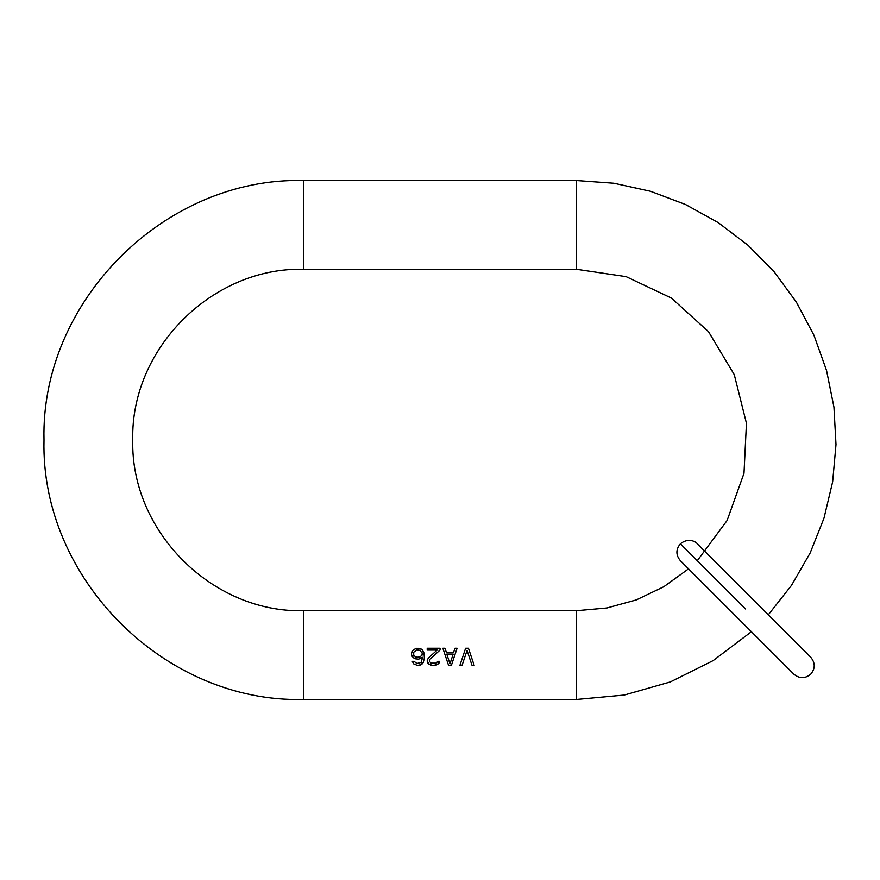 <?xml version="1.0" encoding="UTF-8"?>
<svg xmlns="http://www.w3.org/2000/svg" width="880" height="880" viewBox="0 0 880 880"><rect width="100%" height="100%" fill="white"/><g stroke="black" fill="none" stroke-linecap="round" stroke-linejoin="round"><path stroke-width="1.32" d="M418.682 665.324L422.235 663.872L423.302 662.42L424.369 658.053L424.017 652.971L422.235 649.704L420.464 648.615L416.9 648.252L413.347 649.704L411.565 652.971L411.565 654.786L413.347 657.69L415.129 658.779L418.682 659.142L422.598 657.327L421.168 662.42L416.9 663.509L414.062 661.331L412.28 661.331L413.699 663.872L417.263 665.324L420.464 664.961L423.302 662.42L424.369 658.053M751.399 631.719L713.185 660.583L670.318 681.934L624.261 695.046L576.576 699.457L303.457 699.457C164.813 703.032 40.425 578.644 44 440C40.425 301.356 164.813 176.968 303.457 180.543L576.576 180.543L613.91 183.238L650.463 191.279L685.487 204.501L718.234 222.618L748.033 245.267L774.268 271.964L796.389 302.148L813.934 335.214L826.551 370.458L833.954 407.143L836 444.521L832.656 481.8L823.977 518.21L810.15 552.992L791.461 585.42L768.295 614.823L810.744 657.261L697.279 543.807C696.421 542.091 688.699 537.108 680.383 543.807C675.752 549.439 675.752 555.071 680.383 560.703L793.837 674.157C799.48 678.788 805.112 678.788 810.744 674.157C815.375 668.525 815.375 662.893 810.744 657.261M697.279 560.703L727.122 520.465L743.996 473.297L746.449 423.269L734.283 374.682L708.532 331.705L671.418 298.067L626.131 276.65L576.576 269.302L303.457 269.302C212.245 266.948 130.416 348.788 132.759 440C130.416 531.212 212.245 613.052 303.457 610.698L576.576 610.698L606.947 607.981L636.339 599.896L663.828 586.718L688.534 568.854M468.468 648.252L465.619 648.252L459.932 665.324L462.066 665.324L467.049 650.43L472.021 665.324L474.155 665.324L468.468 648.252M442.86 648.252L448.558 665.324L451.396 665.324L457.094 648.252L454.96 648.252L453.53 652.608L446.424 652.608L444.994 648.252L442.86 648.252L448.558 665.324M430.067 659.142L440.022 650.067L440.022 648.252L427.218 648.252L427.218 650.067L437.173 650.067L428.285 658.053L427.218 660.605L427.57 662.783L430.419 664.961L432.553 665.324L436.458 664.961L439.307 662.783L439.659 661.331L437.888 661.331L436.106 663.146L431.134 663.146L429.352 661.331L430.067 659.142L429.352 660.605M462.066 665.324L467.049 650.43L472.021 665.324M446.424 652.608L444.994 648.252M454.96 648.252L453.53 652.608M451.396 665.324L457.094 648.252M446.776 654.06L453.178 654.06L449.977 663.872L446.776 654.06L453.178 654.06M433.972 665.324L437.888 664.235L439.659 661.331M427.218 661.331L429 664.235L432.553 665.324M437.173 650.067L428.285 658.053M411.565 654.786L412.28 656.601L415.129 658.779M416.9 648.252L413.347 649.704L411.565 652.971M424.369 655.512L422.235 649.704L418.682 648.252M412.28 661.331L413.699 663.872L417.263 665.324M418.682 659.142L422.598 657.327M413.699 655.512L413.699 652.245L416.548 650.067L420.101 650.43L422.235 653.334L421.883 655.512L419.034 657.327L415.481 656.964L413.347 654.423M420.101 656.964L416.548 657.327M422.235 654.423L421.883 655.512M416.548 650.067L419.034 650.067M576.576 699.457L576.576 610.698M303.457 699.457L303.457 610.698M303.457 269.302L303.457 180.543M576.576 180.543L576.576 269.302M745.558 608.982L680.658 544.082L745.558 608.982"/></g></svg>
